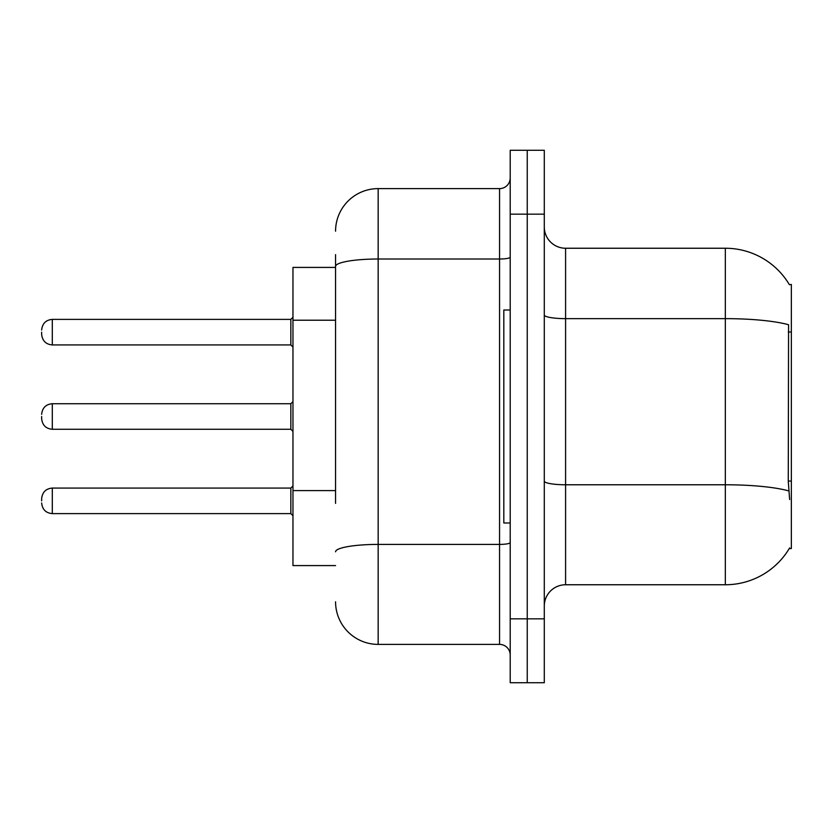 <?xml version="1.0" encoding="UTF-8"?>
<svg xmlns="http://www.w3.org/2000/svg" width="833" height="833" viewBox="0 0 833 833"><rect width="100%" height="100%" fill="white"/><g stroke="black" fill="none" stroke-linecap="round" stroke-linejoin="round"><path stroke-width="1.25" d="M789.413 284.719A74.543 74.543 0 0 0 725.324 248.244A74.543 74.543 0 0 1 789.413 284.719L791.35 284.449L791.35 548.551L789.257 548.551L789.632 547.916A74.543 74.543 0 0 1 725.324 584.756L565.586 584.756A21.294 21.294 0 0 0 544.293 606.06M292.966 565.586L335.564 565.586L292.966 565.586L292.966 267.414L335.564 267.414L335.564 254.638L335.564 307.429M527.247 618.836L527.247 682.727L544.293 682.727L544.293 618.836L527.247 618.836L527.247 682.727L510.212 682.727L510.212 618.836L527.247 618.836L527.247 214.164L527.247 618.836M510.212 618.836L510.212 150.273L527.247 150.273L527.247 214.164L527.247 150.273L544.293 150.273L544.293 618.836M789.632 499.561L788.268 481.058L788.57 324.735A74.543 12.943 180 0 0 725.324 318.643L725.324 248.244L565.586 248.244A21.294 21.294 0 0 1 544.293 226.94A21.294 21.294 0 0 0 565.586 248.244L565.586 584.756M335.564 503.382L335.564 254.638M335.564 231.21A42.598 42.598 0 0 1 378.161 188.612L378.161 644.388L499.561 644.388A10.652 10.652 0 0 1 510.212 655.04A10.652 10.652 0 0 0 499.561 644.388L499.561 188.612A10.652 10.652 0 0 0 510.212 177.96M378.161 188.612L499.561 188.612M378.161 644.388A42.598 42.598 0 0 1 335.564 601.79M41.65 500.841L41.65 498.707L41.65 500.841M41.65 416.5L41.65 418.635L41.65 416.5M41.65 332.159L41.65 334.293L41.65 332.159M510.212 310.011L503.819 310.011L503.819 522.989L510.212 522.989M791.35 481.058L788.268 481.058M791.35 331.971L788.268 331.971M335.564 320.216L292.966 320.216M335.564 490.595L292.966 490.595M725.324 584.756L725.324 318.643L565.586 318.643A21.294 3.696 0 0 1 544.293 314.947M788.799 490.929A74.543 12.943 180 0 0 725.324 484.775L565.586 484.775A21.294 3.696 -0 0 1 544.293 481.068M544.293 214.164L510.212 214.164M510.212 542.554A10.652 1.853 0 0 1 499.561 544.407L378.161 544.407A42.598 7.393 180 0 0 335.564 551.8M335.564 266.404A42.598 7.393 180 0 1 378.161 259.011L499.561 259.011A10.652 1.853 0 0 0 510.212 257.158M41.65 498.707C42.337 492.188 45.888 488.638 52.302 488.065L52.302 513.617L290.842 513.617L290.842 488.065L292.966 485.931M290.842 403.724L52.302 403.724L52.302 429.276L290.842 429.276L290.842 403.724L292.966 401.589M290.842 319.383L52.302 319.383L52.302 344.935L290.842 344.935L290.842 319.383L292.966 317.248M290.842 513.617L292.966 515.752M52.302 488.065L290.842 488.065M52.302 513.617C45.888 513.045 42.337 509.494 41.65 502.976M52.302 429.276C45.888 428.703 42.337 425.153 41.65 418.635M52.302 403.724C45.888 404.297 42.337 407.847 41.65 414.365M290.842 429.276L292.966 431.411M52.302 344.935C45.888 344.362 42.337 340.812 41.65 334.293M52.302 319.383C45.888 319.955 42.337 323.506 41.65 330.024M290.842 344.935L292.966 347.069"/></g></svg>
